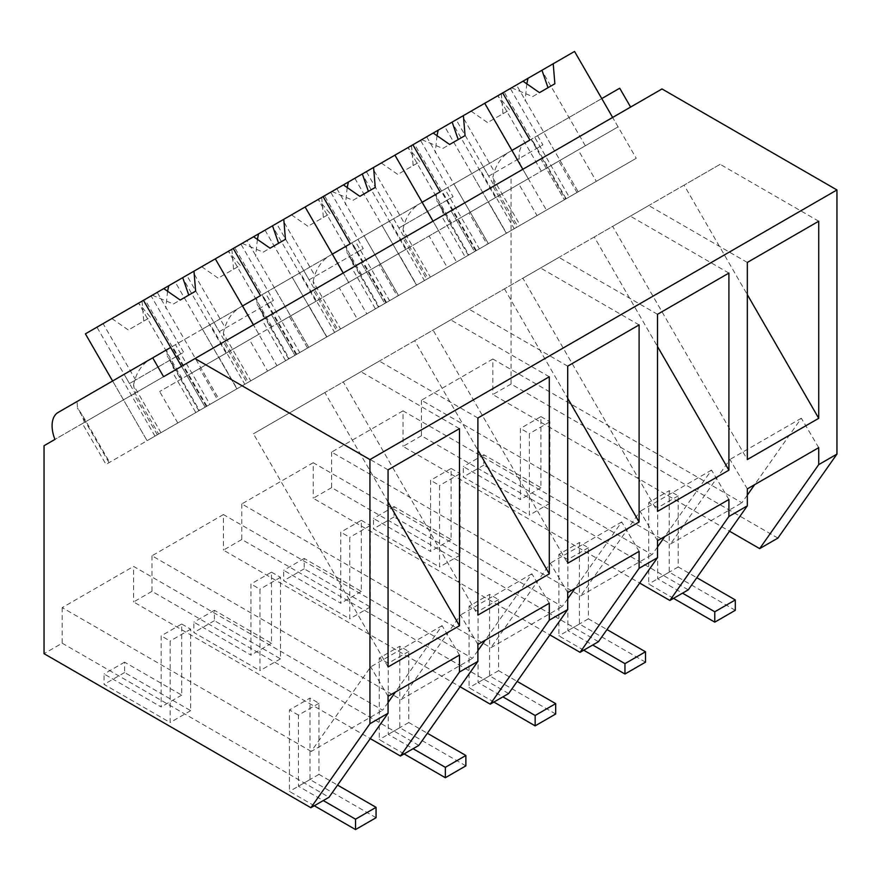 <?xml version="1.0" encoding="UTF-8"?>
<svg xmlns="http://www.w3.org/2000/svg" width="881" height="881" viewBox="0 0 881 881"><rect width="100%" height="100%" fill="white"/><g stroke="black" fill="none" stroke-linecap="round" stroke-linejoin="round"><path stroke-width="0.66" stroke-dasharray="4.41 3.3" d="M777.901 538.093L511.068 384.039L511.068 176.079L521.948 169.791A29.029 16.761 60 0 1 525.12 142.821L619.717 88.21M601.756 98.573L543.698 132.106L578.167 191.816L636.236 158.294L612.647 117.437L661.994 88.948M511.068 384.039L492.842 394.556L729.501 531.199M492.986 186.519L441.656 216.153L465.245 257.01L516.563 227.375L492.986 186.519L495.012 185.351A29.029 16.761 60 0 1 492.787 177.797C494.99 166.399 500.298 157.897 508.7 152.303L525.12 142.821M495.012 185.351L521.948 169.791M508.7 152.303L534.712 137.282L569.192 197.003L565.558 199.095L531.089 139.385M543.698 132.106L534.712 137.282M818.724 447.658L801.336 418.233L754.665 484.638M747.319 495.1L741.901 502.798L492.842 359.007L492.842 394.556M492.842 359.007L421.426 400.227L670.496 544.029L741.901 502.798M421.426 400.227L421.426 435.787L688.27 589.841M747.319 488.889L729.931 459.464L670.496 544.029M421.426 435.787L403.024 446.414L639.683 583.046M728.906 499.505L711.529 470.091L664.858 536.496M657.501 546.947L652.094 554.656L403.024 410.854L403.024 446.414M403.024 410.854L331.619 452.085L580.678 595.875L652.094 554.656M331.619 452.085L331.619 487.634L598.463 641.698M657.501 540.736L640.124 511.31L580.678 595.875M331.619 487.634L313.218 498.261L549.876 634.893M639.099 551.363L621.722 521.937L575.04 588.343M567.694 598.794L562.276 606.502L313.218 462.712L313.218 498.261M313.218 462.712L241.812 503.932L490.871 647.733L562.276 606.502M241.812 503.932L241.812 539.491L508.645 693.545M567.694 592.583L550.306 563.168L490.871 647.733M241.812 539.491L223.411 550.118L460.069 686.751M549.292 603.21L531.904 573.795L485.233 640.201M477.887 650.652L472.469 658.349L223.411 514.559L223.411 550.118M223.411 514.559L151.995 555.79L401.064 699.58L472.469 658.349M151.995 555.79L151.995 591.338L418.838 745.403M477.887 644.44L460.499 615.015L401.064 699.58M151.995 591.338L133.593 601.965L370.251 738.597M459.475 655.068L442.097 625.642L395.426 692.048M388.069 702.498L382.662 710.207L133.593 566.406L133.593 601.965M157.325 434.785L133.736 393.928L135.762 392.761A29.029 16.761 60 0 1 133.538 385.206L160.959 432.692L106.006 464.419L276.986 365.692L209.942 404.401L175.473 344.691L171.839 346.784L213.962 322.468L202.41 329.142L236.89 388.851L366.804 313.845L343.216 272.989L271.359 314.473L294.948 355.329L307.524 348.072L267.604 371.11L249.466 339.692L289.375 316.642L307.524 348.072M135.762 392.761L174.262 370.538A29.029 16.761 60 0 1 172.026 362.983L167.313 356.199L166.905 349.647M133.538 385.206C135.74 373.797 141.048 365.307 149.462 359.712M172.026 362.983L199.447 410.469L198.842 410.81L244.808 384.281L210.328 324.571M195.813 412.561L247.132 382.938L223.554 342.081L172.224 371.705L195.813 412.561L199.447 410.469M172.224 371.705L174.262 370.538M223.554 342.081L225.58 340.903A29.029 16.761 60 0 1 223.345 333.348L250.766 380.834L247.132 382.938M223.345 333.348C225.558 321.95 230.866 313.449 239.269 307.854L303.769 270.621L292.228 277.284L326.697 336.994L456.611 261.998L433.023 221.142L361.177 262.615L384.766 303.471L397.331 296.214L357.422 319.263L339.273 287.834L379.193 264.785L397.331 296.214M225.58 340.903L264.069 318.68A29.029 16.761 60 0 1 261.844 311.125L257.12 304.352L256.712 297.789M261.844 311.125L289.254 358.611L288.649 358.963L334.615 332.423L300.146 272.714M285.631 360.714L336.949 331.08L313.361 290.223L262.042 319.858L285.631 360.714L289.254 358.611M262.042 319.858L264.069 318.68M313.361 290.223L315.387 289.056A29.029 16.761 60 0 1 313.162 281.502L340.573 328.987L336.949 331.08M313.162 281.502C315.365 270.104 320.673 261.602 329.076 256.008L393.587 218.763L382.035 225.437L416.515 285.147L546.418 210.141L522.829 169.284L450.984 210.768L474.573 251.625L487.149 244.367L447.229 267.406L429.08 235.987L469 212.938L487.149 244.367M315.387 289.056L353.876 266.833A29.029 16.761 60 0 1 351.651 259.278L346.927 252.495L346.519 245.942M351.651 259.278L379.061 306.764L378.467 307.117L424.433 280.576L389.953 220.867M375.438 308.857L426.756 279.233L403.168 238.377L351.849 268L375.438 308.857L379.061 306.764M351.849 268L353.876 266.833M403.168 238.377L405.194 237.198A29.029 16.761 60 0 1 402.969 229.644L430.391 277.13L426.756 279.233M405.194 237.198L443.694 214.986A29.029 16.761 60 0 1 441.458 207.431L436.745 200.648L436.337 194.084L483.394 166.916L471.842 173.579L506.322 233.289L636.236 158.294M402.969 229.644C405.172 218.246 410.48 209.755 418.893 204.161L436.337 194.084M441.458 207.431L468.879 254.917L468.274 255.259L514.24 228.719L479.76 169.009M465.245 257.01L468.879 254.917M441.656 216.153L443.694 214.986M516.563 227.375L520.197 225.283L492.787 177.797M565.558 199.095L520.197 225.283M574.544 51.439L516.475 84.961L578.167 191.816L569.192 197.003M514.24 228.719L596.316 181.332L578.167 149.913L618.088 126.864L612.647 117.437L540.791 158.91L564.38 199.767L576.956 192.51L537.036 215.559L518.898 184.129L558.807 161.08L576.956 192.51M516.475 84.961L504.163 92.076L536.705 148.426L488.713 176.134L456.171 119.772L444.63 126.446L506.322 233.289L564.38 199.767L540.791 158.91L522.829 169.284L528.281 178.711L429.08 235.987M424.433 280.576L474.573 251.625L450.984 210.768L433.023 221.142L438.463 230.569L339.273 287.834M334.615 332.423L384.766 303.471L361.177 262.615L343.216 272.989L348.656 282.416L249.466 339.692M244.808 384.281L294.948 355.329L271.359 314.473L253.398 324.836L276.986 365.692M531.904 573.795L460.499 615.015M621.722 521.937L550.306 563.168M711.529 470.091L640.124 511.31M801.336 418.233L729.931 459.464M747.319 262.45L648.746 205.537L612.68 226.362L747.319 459.552M818.724 221.219L720.151 164.306L648.746 205.537M720.151 164.306L684.085 185.131L747.319 294.639M684.085 185.131L612.68 226.362M459.475 428.629L360.913 371.716L324.847 392.541L388.069 502.049M657.501 314.297L558.928 257.395L522.874 278.209L657.501 511.398M728.906 273.077L630.344 216.164L558.928 257.395M630.344 216.164L594.279 236.989L657.501 346.497M594.279 236.989L522.874 278.209M639.099 324.924L540.527 268.011L433.056 330.067L567.694 563.256M504.472 288.836L567.694 398.344M567.694 366.155L469.121 309.242L433.056 330.067M540.527 268.011L469.121 309.242M477.887 418.001L379.315 361.089L343.249 381.914L477.887 615.103M549.292 376.782L450.72 319.869L379.315 361.089M450.72 319.869L414.654 340.683L477.887 450.202M414.654 340.683L343.249 381.914M160.959 432.692L206.914 406.152L206.319 406.504L171.839 346.784M260.479 295.62L202.41 329.142M242.517 305.982L175.473 344.691M332.324 254.135L274.266 287.658L308.735 347.367L366.804 313.845M444.63 126.446L484.726 103.286L414.345 143.922L446.887 200.284L398.906 227.992L366.364 171.63L354.823 178.292L394.919 155.144L324.538 195.769L357.08 252.131L309.099 279.839L276.557 223.477L265.005 230.15L305.112 206.991L247.043 240.513L308.735 347.367L250.766 380.834M296.126 354.647L261.657 294.937L262.252 294.584L239.269 307.854M350.286 243.762L292.228 277.284M261.657 294.937L265.28 292.844L299.76 352.554M274.266 287.658L265.28 292.844M422.131 202.278L364.073 235.8L398.542 295.52L456.611 261.998M336.861 188.666L398.542 295.52L340.573 328.987M385.933 302.8L351.464 243.09L352.07 242.738L329.076 256.008M440.093 191.915L382.035 225.437M351.464 243.09L355.087 240.987L389.567 300.696M364.073 235.8L355.087 240.987M511.949 150.431L453.88 183.953L488.36 243.663L546.418 210.141M426.668 136.808L488.36 243.663L430.391 277.13M475.751 250.942L441.271 191.232L441.877 190.891L418.893 204.161M529.91 140.057L471.842 173.579M441.271 191.232L444.905 189.14L479.374 248.849M453.88 183.953L444.905 189.14M184.448 339.504L218.929 399.214L237.066 388.741L218.929 357.312L159.648 391.538L199.569 368.489L217.717 399.919L205.141 407.176L181.552 366.32L163.591 376.694M206.319 406.504L209.942 404.401M213.962 322.468L248.431 382.178M303.769 270.621L338.249 330.331M393.587 218.763L428.056 278.484M483.394 166.916L517.863 226.626M324.847 392.541L253.442 433.771L388.069 666.961M360.913 371.716L253.442 433.771M442.097 625.642L370.692 666.873L311.246 751.427L382.662 710.207M388.069 469.859L289.497 412.947M388.069 696.287L370.692 666.873M218.929 357.312L258.849 334.273L253.398 324.836L181.552 366.32L205.141 407.176L147.083 440.698L112.603 380.988L147.083 440.698L218.929 399.214L157.236 292.371L144.913 299.474L177.455 355.836L183.622 352.279L135.641 379.975L103.099 323.624L163.756 288.605L142.072 301.126L151.091 295.917L183.622 352.279M133.736 393.928L82.418 423.563L106.006 464.419M311.246 751.427L62.188 607.637L133.593 566.406M511.068 176.079L44.05 445.709M82.418 423.563L54.941 439.421M62.188 607.637L62.188 643.196L44.05 653.669M62.188 643.196L329.031 797.25M58.102 412.451L77.088 401.494L77.495 408.046L82.219 414.83L109.629 462.316M84.444 422.384A29.029 16.761 60 0 1 82.219 414.83M170.661 347.466L112.603 380.988L124.155 374.326L158.624 434.036M155.001 436.128L120.521 376.418L124.155 374.326M120.521 376.418L77.088 401.494M596.316 181.332L537.036 215.559M504.163 92.076L510.33 88.507L542.872 144.869L494.88 172.577L462.349 116.215L510.33 88.507M618.088 126.864L558.807 161.08M578.167 149.913L518.898 184.129M545.361 168.855L585.325 145.783L545.361 168.855M456.171 119.772L462.349 116.215M488.713 176.134L494.88 172.577M536.705 148.426L542.872 144.869M511.542 87.803L532.631 96.591L554.876 83.739M471.104 111.16L487.578 122.591L509.681 109.839L497.798 95.743L541.319 171.178M501.311 93.716L502.985 113.704L487.578 122.591M502.985 113.704L509.681 109.839M526.805 83.838L525.076 100.952M532.631 96.591L539.48 92.637M354.823 178.292L416.515 285.147L506.498 233.19L488.36 201.76M506.498 233.19L447.229 267.406M414.345 143.922L420.523 140.365L453.054 196.716L405.073 224.424L372.531 168.062L420.523 140.365M528.281 178.711L469 212.938M455.554 220.702L495.507 197.63L455.554 220.702M366.364 171.63L372.531 168.062M398.906 227.992L405.073 224.424M446.887 200.284L453.054 196.716M421.735 139.661L442.813 148.437L465.058 135.597M381.297 163.007L397.772 174.449L419.863 161.686L407.991 147.601L451.513 223.036M411.504 145.563L413.167 165.551L397.772 174.449M413.167 165.551L419.863 161.686M436.998 135.685L435.258 152.798M442.813 148.437L449.662 144.484M265.005 230.15L326.697 336.994L416.691 285.037L398.542 253.618M416.691 285.037L357.422 319.263M324.538 195.769L330.705 192.212L363.247 248.574L315.266 276.282L282.724 219.92L330.705 192.212M438.463 230.569L379.193 264.785M365.736 272.559L405.7 249.477L365.736 272.559M276.557 223.477L282.724 219.92M309.099 279.839L315.266 276.282M357.08 252.131L363.247 248.574M331.917 191.507L353.006 200.295L375.251 187.444M291.479 214.865L307.965 226.296L330.056 213.543L318.173 199.447L361.706 274.883M321.697 197.421L323.36 217.409L307.965 226.296M323.36 217.409L330.056 213.543M347.18 187.543L345.451 204.656M353.006 200.295L359.855 196.331M247.043 240.513L234.731 247.627L267.273 303.989L219.281 331.685L186.739 275.335L175.198 281.997L236.89 388.851L326.884 336.894L308.735 305.465M326.884 336.894L267.604 371.11M234.731 247.627L240.898 244.07L273.44 300.421L225.448 328.128L192.917 271.766L240.898 244.07M348.656 282.416L289.375 316.642M275.929 324.406L315.894 301.335L275.929 324.406M157.236 292.371L175.198 281.997M186.739 275.335L192.917 271.766M219.281 331.685L225.448 328.128M267.273 303.989L273.44 300.421M242.11 243.365L263.199 252.142L285.444 239.302M201.672 266.712L218.147 278.154L240.238 265.39L228.366 251.294L271.888 326.741M231.879 249.268L233.542 269.256L218.147 278.154M233.542 269.256L240.238 265.39M257.373 239.39L255.644 256.503M263.199 252.142L270.049 248.189M237.066 388.741L217.717 399.919M177.455 355.836L129.474 383.543L96.932 327.181L85.391 333.844M144.913 299.474L151.091 295.917M258.849 334.273L199.569 368.489M186.122 376.253L226.076 353.182L186.122 376.253M177.797 422.968L159.648 391.538M96.932 327.181L103.099 323.624M129.474 383.543L135.641 379.975M152.303 295.212L173.381 303.989L195.626 291.148M111.865 318.559L128.34 330.001L150.431 317.248L138.559 303.152L182.081 378.588M142.072 301.126L143.735 321.113L128.34 330.001M143.735 321.113L150.431 317.248M167.566 291.248L165.826 308.361M173.381 303.989L180.231 300.036M735.305 610.302L669.23 572.154L669.23 490.673L678.205 495.86L678.205 566.968L696.805 577.705M678.205 495.86L657.678 507.709L657.678 578.828L682.522 593.166M678.205 566.968L657.678 578.828M673.547 598.353L648.702 584.004L648.702 502.522L669.23 490.673M669.23 572.154L648.702 584.004M657.678 507.709L648.702 502.522M645.498 662.16L579.423 624.012L579.423 542.531L588.398 547.707L588.398 618.825L606.998 629.563M588.398 547.707L567.871 559.567L567.871 630.675L592.715 645.013M588.398 618.825L567.871 630.675M583.729 650.2L558.884 635.862L558.884 554.38L579.423 542.531M579.423 624.012L558.884 635.862M567.871 559.567L558.884 554.38M555.68 714.006L489.605 675.859L489.605 594.378L498.591 599.565L498.591 670.672L517.18 681.409M498.591 599.565L478.064 611.414L478.064 682.522L502.897 696.871M498.591 670.672L478.064 682.522M493.922 702.058L469.077 687.709L469.077 606.227L489.605 594.378M489.605 675.859L469.077 687.709M478.064 611.414L469.077 606.227M465.873 765.864L399.798 727.706L399.798 646.225L408.773 651.411L408.773 722.53L427.373 733.256M408.773 651.411L388.246 663.272L388.246 734.38L413.09 748.718M408.773 722.53L388.246 734.38M404.104 753.905L379.27 739.566L379.27 658.085L399.798 646.225M399.798 727.706L379.27 739.566M388.246 663.272L379.27 658.085M376.066 817.711L309.991 779.564L309.991 698.082L318.966 703.269L318.966 774.377L337.566 785.114M318.966 703.269L298.439 715.119L298.439 786.226L323.283 800.576M318.966 774.377L298.439 786.226M314.297 805.752L289.453 791.413L289.453 709.932L309.991 698.082M309.991 779.564L289.453 791.413M298.439 715.119L289.453 709.932M540.923 416.603L549.909 421.79L549.909 503.271L483.834 465.124L483.834 454.75L540.923 487.711L540.923 416.603L520.396 428.452L520.396 499.56L463.307 466.6L463.307 476.973L529.382 515.121L529.382 433.639L520.396 428.452M549.909 503.271L529.382 515.121M549.909 421.79L529.382 433.639M483.834 465.124L463.307 476.973M483.834 454.75L463.307 466.6M540.923 487.711L520.396 499.56M451.116 468.45L460.102 473.637L460.102 555.118L394.027 516.971L394.027 506.597L451.116 539.568L451.116 468.45L430.589 480.299L430.589 551.418L373.5 518.457L373.5 528.82L439.575 566.968L439.575 485.486L430.589 480.299M460.102 555.118L439.575 566.968M460.102 473.637L439.575 485.486M394.027 516.971L373.5 528.82M394.027 506.597L373.5 518.457M451.116 539.568L430.589 551.418M361.309 520.308L370.284 525.494L370.284 606.976L304.209 568.818L304.209 558.455L361.309 591.415L361.309 520.308L340.782 532.157L340.782 603.265L283.682 570.304L283.682 580.678L349.757 618.825L349.757 537.344L340.782 532.157M370.284 606.976L349.757 618.825M370.284 525.494L349.757 537.344M304.209 568.818L283.682 580.678M304.209 558.455L283.682 570.304M361.309 591.415L340.782 603.265M271.491 572.154L280.477 577.341L280.477 658.823L214.402 620.676L214.402 610.302L271.491 643.262L271.491 572.154L250.964 584.004L250.964 655.123L193.875 622.151L193.875 632.525L259.95 670.672L259.95 589.191L250.964 584.004M280.477 658.823L259.95 670.672M280.477 577.341L259.95 589.191M214.402 620.676L193.875 632.525M214.402 610.302L193.875 622.151M271.491 643.262L250.964 655.123M181.684 624.012L190.67 629.188L190.67 710.67L124.595 672.522L124.595 662.16L181.684 695.12L181.684 624.012L161.157 635.862L161.157 706.969L104.068 674.009L104.068 684.383L170.143 722.53L170.143 641.049L161.157 635.862M190.67 710.67L170.143 722.53M190.67 629.188L170.143 641.049M124.595 672.522L104.068 684.383M124.595 662.16L104.068 674.009M181.684 695.12L161.157 706.969M566.164 198.743L531.684 139.033M206.914 406.152L172.445 346.442M198.842 410.81L167.313 356.199M296.732 354.305L262.252 294.584M288.649 358.963L257.12 304.352M386.539 302.447L352.07 242.738M378.467 307.117L346.927 252.495M476.346 250.6L441.877 190.891M468.274 255.259L436.745 200.648M109.035 462.668L77.495 408.046M585.325 145.783L542.311 71.284M495.507 197.63L452.504 123.142M405.7 249.477L362.697 174.989M315.894 301.335L272.879 226.846M226.076 353.182L183.072 278.693"/><path stroke-width="1.32" d="M836.95 189.955L369.932 459.585L369.932 723.719L388.069 713.247L329.031 797.25L310.894 807.723L44.05 653.669L44.05 445.709L54.941 439.421A29.029 16.761 60 0 1 58.102 412.451L152.699 357.84L163.591 376.694L661.994 88.948L836.95 189.955L836.95 454.1L777.901 538.093L759.675 548.621L818.724 464.617L818.724 447.658L747.319 488.889L747.319 505.848L688.27 589.841L669.868 600.468L639.683 583.046M553.213 63.751L554.876 83.739L539.48 92.637L522.995 81.195L574.544 51.439L612.647 117.437L601.756 98.573L619.717 88.21L630.609 107.064M836.95 454.1L818.724 464.617M729.501 531.199L759.675 548.621M754.665 484.638L747.319 495.1M747.319 505.848L728.906 516.475L669.868 600.468M728.906 516.475L728.906 499.505L657.501 540.736L657.501 557.695L598.463 641.698L580.061 652.325L549.876 634.893M664.858 536.496L657.501 546.947M657.501 557.695L639.099 568.322L580.061 652.325M639.099 568.322L639.099 551.363L567.694 592.583L567.694 609.553L508.645 693.545L490.243 704.172L460.069 686.751M575.04 588.343L567.694 598.794M567.694 609.553L549.292 620.169L490.243 704.172M549.292 620.169L549.292 603.21L477.887 644.44L477.887 661.4L418.838 745.403L400.437 756.03L370.251 738.597M485.233 640.201L477.887 650.652M477.887 661.4L459.475 672.027L400.437 756.03M459.475 672.027L459.475 655.068L388.069 696.287L388.069 713.247M395.426 692.048L388.069 702.498M529.91 140.057L502.688 92.923L484.726 103.286L522.829 169.284L511.949 150.431L529.91 140.057M440.093 191.915L412.881 144.77L394.919 155.144L433.023 221.142L422.131 202.278L440.093 191.915M350.286 243.762L323.074 196.617L305.112 206.991L343.216 272.989L332.324 254.135L350.286 243.762M260.479 295.62L233.256 248.475L215.294 258.849L253.398 324.836L242.517 305.982L260.479 295.62M747.319 459.552L747.319 262.45L818.724 221.219L818.724 418.321L747.319 459.552M747.319 294.639L818.724 418.321M459.475 625.73L459.475 428.629L388.069 469.859L388.069 666.961L459.475 625.73L388.069 502.049M728.906 273.077L657.501 314.297L657.501 511.398L728.906 470.179L728.906 273.077M657.501 346.497L728.906 470.179M639.099 522.026L567.694 563.256L567.694 366.155L639.099 324.924L639.099 522.026L567.694 398.344M549.292 376.782L477.887 418.001L477.887 615.103L549.292 573.883L549.292 376.782M477.887 450.202L549.292 573.883M194.976 358.578L369.932 459.585M369.932 723.719L310.894 807.723M215.294 258.849L143.449 300.322L181.552 366.32L170.661 347.466L152.699 357.84M522.995 81.195L502.688 92.923M548.026 87.704L542.311 71.284M528.005 78.299L526.805 83.838M438.198 130.157L463.395 115.609L465.058 135.597L449.662 144.484L433.188 133.042L438.198 130.157L436.998 135.685M484.726 103.286L463.395 115.609M433.188 133.042L412.881 144.77M458.208 139.55L452.504 123.142M348.391 182.004L373.588 167.456L375.251 187.444L359.855 196.331L343.381 184.9L348.391 182.004L347.18 187.543M394.919 155.144L373.588 167.456M343.381 184.9L323.074 196.617M368.401 191.397L362.697 174.989M258.574 233.861L283.781 219.303L285.444 239.302L270.049 248.189L253.563 236.747L258.574 233.861L257.373 239.39M305.112 206.991L283.781 219.303M253.563 236.747L233.256 248.475M278.594 243.255L272.879 226.846M143.449 300.322L85.391 333.844L112.603 380.988M193.963 271.161L195.626 291.148L180.231 300.036L163.756 288.605M188.776 295.102L183.072 278.693M168.767 285.708L167.566 291.248M696.805 577.705L735.305 599.939L735.305 610.302L714.777 622.151L673.547 598.353M682.522 593.166L714.777 611.788L714.777 622.151M735.305 599.939L714.777 611.788M606.998 629.563L645.498 651.786L645.498 662.16L624.959 674.009L583.729 650.2M592.715 645.013L624.959 663.635L624.959 674.009M645.498 651.786L624.959 663.635M517.18 681.409L555.68 703.633L555.68 714.006L535.152 725.856L493.922 702.058M502.897 696.871L535.152 715.493L535.152 725.856M555.68 703.633L535.152 715.493M427.373 733.256L465.873 755.491L465.873 765.864L445.346 777.714L404.104 753.905M413.09 748.718L445.346 767.34L445.346 777.714M465.873 755.491L445.346 767.34M337.566 785.114L376.066 807.337L376.066 817.711L355.528 829.561L314.297 805.752M323.283 800.576L355.528 819.187L355.528 829.561M376.066 807.337L355.528 819.187"/></g></svg>
